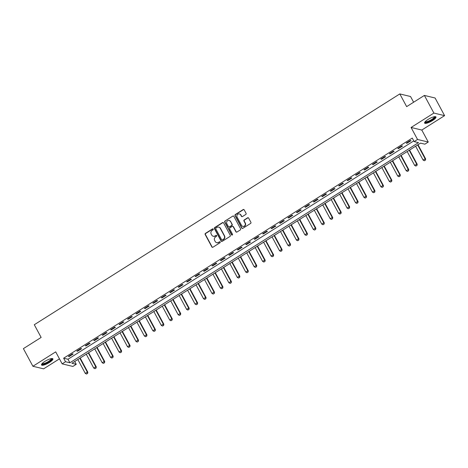 <?xml version="1.0" encoding="UTF-8"?>
<svg xmlns="http://www.w3.org/2000/svg" width="468" height="468" viewBox="0 0 468 468"><rect width="100%" height="100%" fill="white"/><g stroke="black" fill="none" stroke-linecap="round" stroke-linejoin="round"><path stroke-width="0.7" d="M213.227 229.115A0.567 0.532 -76.5 0 0 212.501 228.922L205.452 233.374A0.813 0.76 -76.5 0 0 205.159 234.486L211.875 246.952A0.813 0.76 -76.5 0 0 212.911 247.227L219.96 242.775A0.567 0.532 -76.5 0 0 219.831 241.74A0.567 0.532 -76.5 0 0 219.434 241.804L218.521 242.383A2.597 2.422 -76.5 0 1 215.21 241.506L214.648 240.47A2.597 2.422 -76.5 0 1 215.578 236.913L216.491 236.334A0.567 0.532 -76.5 0 0 216.362 235.299A0.567 0.532 -76.5 0 0 215.964 235.363L215.058 235.942A2.597 2.422 -76.5 0 1 211.741 235.065L211.179 234.029A2.597 2.422 -76.5 0 1 212.109 230.472L213.022 229.893A0.567 0.532 -76.5 0 0 213.227 229.115M213.034 228.916A0.567 0.532 -76.5 0 0 212.788 228.992L205.744 233.444A0.813 0.76 -76.5 0 0 205.452 234.556L212.162 247.022A0.813 0.76 -76.5 0 0 212.495 247.344M219.966 241.798A0.567 0.532 -76.5 0 0 219.726 241.874L218.521 242.383M216.503 235.357A0.567 0.532 -76.5 0 0 216.257 235.433L215.058 235.942M428.033 119.469A6.453 1.609 151.7 0 0 424.605 123.072A6.453 1.609 151.7 0 0 432.549 120.557A6.453 1.609 151.7 0 0 435.971 116.953A6.453 1.609 151.7 0 0 428.033 119.469M44.951 361.36A6.453 1.609 151.7 0 0 41.523 364.964A6.453 1.609 151.7 0 0 49.468 362.443A6.453 1.609 151.7 0 0 52.89 358.839A6.453 1.609 151.7 0 0 44.951 361.36M245.782 214.449A0.813 0.76 -76.5 0 0 246.074 213.338L244.191 209.839A0.813 0.76 -76.5 0 0 243.155 209.57L235.328 214.508A0.813 0.76 -76.5 0 0 235.041 215.619L241.751 228.086A0.813 0.76 -76.5 0 0 242.787 228.361L250.614 223.417A0.813 0.76 -76.5 0 0 250.901 222.306L248.631 218.082A0.813 0.76 -76.5 0 0 247.59 217.807L244.243 219.925A0.813 0.76 -76.5 0 0 243.951 221.036L245.08 223.131A2.17 2.024 -76.5 0 1 242.798 226.366A2.17 2.024 -76.5 0 1 241.535 225.371L237.112 217.164A2.17 2.024 -76.5 0 1 239.394 213.929A2.17 2.024 -76.5 0 1 240.663 214.923L241.4 216.292A0.813 0.76 -76.5 0 0 242.436 216.567L245.782 214.449M414.162 141.599L417.538 139.464L428.255 142.038L424.88 144.173L420.533 143.126L71.908 363.262L76.255 364.309L72.873 366.438L62.156 363.864L65.538 361.729L69.884 362.776L418.509 142.641L414.162 141.599L412.261 138.072L63.636 358.201L65.538 361.729M62.156 363.864L55.698 351.866L32.9 366.269L23.4 348.625L41.137 337.428L34.299 324.728L399.812 93.928L406.651 106.628L424.388 95.431L433.883 113.069L411.079 127.471L417.538 139.464M223.564 222.867A0.813 0.76 -76.5 0 0 222.528 222.592L214.707 227.53A0.813 0.76 -76.5 0 0 214.414 228.641L221.124 241.108A0.813 0.76 -76.5 0 0 222.16 241.383L229.987 236.445A0.813 0.76 -76.5 0 0 230.279 235.334L223.564 222.867M225.014 221.019L232.842 216.081A0.813 0.76 -76.5 0 1 233.877 216.351L240.593 228.823A0.813 0.76 -76.5 0 1 240.3 229.928L236.948 232.046A0.813 0.76 -76.5 0 1 235.913 231.771L233.193 226.717A0.813 0.76 -76.5 0 0 232.157 226.442L229.934 227.846A0.813 0.76 -76.5 0 0 229.648 228.957L232.479 234.222A0.567 0.532 -76.5 0 1 231.882 235.065A0.567 0.532 -76.5 0 1 231.549 234.807L224.728 222.13A0.813 0.76 -76.5 0 1 225.014 221.019L232.842 216.081M424.388 95.431L435.1 98.005L444.6 115.649L433.883 113.069M32.9 366.269L43.612 368.842L59.454 358.839M63.636 358.201L67.983 359.248L413.782 140.897M69.118 356.575L73.172 354.013L72.446 353.837L68.392 356.4L69.118 356.575L68.86 356.101M77.559 351.24L81.613 348.683L80.888 348.508L76.84 351.064L77.559 351.24L77.308 350.772M86.007 345.91L90.061 343.348L89.335 343.173L85.281 345.735L86.007 345.91L85.755 345.437M94.454 340.575L98.508 338.019L97.783 337.843L93.729 340.4L94.454 340.575L94.197 340.107M102.896 335.24L106.95 332.684L106.224 332.508L102.17 335.07L102.896 335.24L102.644 334.772M111.343 329.911L115.397 327.348L114.672 327.179L110.618 329.735L111.343 329.911L111.091 329.437M119.79 324.576L123.839 322.019L123.119 321.844L119.065 324.406L119.79 324.576L119.533 324.108M128.232 319.246L132.286 316.684L131.561 316.508L127.507 319.071L128.232 319.246L127.98 318.772M136.679 313.911L140.733 311.355L140.008 311.179L135.954 313.735L136.679 313.911L136.422 313.443M145.121 308.582L149.175 306.019L148.455 305.844L144.401 308.406L145.121 308.582L144.869 308.108M153.568 303.246L157.622 300.69L156.897 300.514L152.843 303.071L153.568 303.246L153.317 302.778M162.016 297.917L166.07 295.355L165.344 295.179L161.29 297.742L162.016 297.917L161.758 297.443M170.457 292.582L174.511 290.02L173.792 289.85L169.738 292.406L170.457 292.582L170.206 292.108M178.905 287.247L182.959 284.69L182.233 284.515L178.179 287.077L178.905 287.247L178.653 286.779M187.352 281.917L191.406 279.355L190.681 279.18L186.627 281.742L187.352 281.917L187.095 281.443M195.794 276.582L199.848 274.026L199.128 273.85L195.074 276.407L195.794 276.582L195.542 276.114M204.241 271.253L208.295 268.69L207.57 268.515L203.516 271.077L204.241 271.253L203.989 270.779M212.688 265.918L216.742 263.361L216.017 263.186L211.963 265.742L212.688 265.918L212.431 265.45M221.13 260.588L225.184 258.026L224.464 257.85L220.41 260.413L221.13 260.588L220.878 260.114M229.577 255.253L233.631 252.691L232.906 252.521L228.852 255.078L229.577 255.253L229.326 254.779M238.025 249.918L242.079 247.361L241.353 247.186L237.299 249.748L238.025 249.918L237.767 249.45M246.466 244.589L250.52 242.026L249.795 241.857L245.747 244.413L246.466 244.589L246.215 244.115M254.914 239.253L258.968 236.697L258.242 236.521L254.188 239.078L254.914 239.253L254.662 238.785M263.361 233.924L267.415 231.362L266.69 231.186L262.636 233.748L263.361 233.924L263.104 233.45M271.803 228.589L275.857 226.032L275.131 225.857L271.077 228.413L271.803 228.589L271.551 228.121M280.25 223.259L284.304 220.697L283.579 220.522L279.525 223.084L280.25 223.259L279.999 222.786M288.697 217.924L292.752 215.362L292.026 215.192L287.972 217.749L288.697 217.924L288.44 217.45M297.139 212.589L301.193 210.033L300.468 209.857L296.414 212.419L297.139 212.589L296.887 212.121M305.586 207.26L309.64 204.697L308.915 204.528L304.861 207.084L305.586 207.26L305.329 206.786M314.034 201.924L318.082 199.368L317.362 199.192L313.308 201.755L314.034 201.924L313.776 201.456M322.475 196.595L326.529 194.033L325.804 193.857L321.75 196.42L322.475 196.595L322.224 196.121M330.923 191.26L334.977 188.703L334.251 188.528L330.197 191.084L330.923 191.26L330.665 190.792M339.364 185.931L343.418 183.368L342.699 183.193L338.645 185.755L339.364 185.931L339.113 185.457M347.812 180.595L351.866 178.033L351.14 177.863L347.086 180.42L347.812 180.595L347.56 180.121M356.259 175.26L360.313 172.704L359.588 172.528L355.534 175.09L356.259 175.26L356.002 174.792M364.701 169.931L368.755 167.369L368.035 167.199L363.981 169.755L364.701 169.931L364.449 169.457M373.148 164.596L377.202 162.039L376.477 161.864L372.423 164.426L373.148 164.596L372.897 164.128M381.595 159.266L385.65 156.704L384.924 156.528L380.87 159.091L381.595 159.266L381.338 158.792M390.037 153.931L394.091 151.375L393.372 151.199L389.317 153.756L390.037 153.931L389.785 153.463M398.484 148.602L402.538 146.039L401.813 145.864L397.759 148.426L398.484 148.602L398.233 148.128M406.932 143.267L410.986 140.704L410.26 140.535L406.206 143.091L406.932 143.267L406.674 142.793M413.613 102.235L410.53 96.507L399.812 93.928M411.079 127.471L421.797 130.046L444.6 115.649M421.797 130.046L428.255 142.038M74.734 361.477L76.255 364.309M67.983 359.248L69.884 362.776M213.402 236.281A2.597 2.422 -76.5 0 0 215.344 236.012M216.871 242.722A2.597 2.422 -76.5 0 0 218.813 242.453M223.236 222.546A0.813 0.76 -76.5 0 0 222.821 222.663L214.993 227.6A0.813 0.76 -76.5 0 0 214.701 228.712L221.417 241.178A0.813 0.76 -76.5 0 0 221.75 241.5M215.953 228.039A0.567 0.532 -76.5 0 0 215.754 228.817L221.645 239.762A0.567 0.532 -76.5 0 0 222.37 239.955L223.33 239.347A2.597 2.422 -76.5 0 0 224.26 235.79L220.235 228.308A2.597 2.422 -76.5 0 0 216.918 227.436L215.953 228.039M222.124 240.037A0.567 0.532 -76.5 0 0 222.657 240.025L222.37 239.955M218.86 227.161A2.597 2.422 -76.5 0 1 220.522 228.378L224.552 235.86A2.597 2.422 -76.5 0 1 223.622 239.417L222.657 240.025M233.544 216.035A0.813 0.76 -76.5 0 0 233.134 216.152M232.859 226.395A0.813 0.76 -76.5 0 1 233.485 226.787L236.205 231.841A0.813 0.76 -76.5 0 0 236.539 232.163M225.307 221.089A0.813 0.76 -76.5 0 0 225.014 222.201L231.841 234.877A0.567 0.532 -76.5 0 0 232.034 235.076M230.367 221.469A2.17 2.024 -76.5 0 0 226.98 221.323A2.17 2.024 -76.5 0 0 226.822 223.71L228.378 226.6A0.813 0.76 -76.5 0 0 229.414 226.875L231.637 225.471A0.813 0.76 -76.5 0 0 231.923 224.359L230.66 221.539A2.17 2.024 -76.5 0 0 229.244 220.516M228.998 226.992A0.813 0.76 -76.5 0 0 229.7 226.945L229.414 226.875M230.66 221.539L232.216 224.429A0.813 0.76 -76.5 0 1 231.923 225.541L229.7 226.945M239.54 213.97A2.17 2.024 -76.5 0 1 240.95 214.993L241.687 216.362A0.813 0.76 -76.5 0 0 242.02 216.684M242.945 226.395A2.17 2.024 -76.5 0 0 245.372 223.201L245.08 223.131M248.297 217.76A0.813 0.76 -76.5 0 0 247.882 217.877L244.53 219.995A0.813 0.76 -76.5 0 0 244.243 221.107L245.372 223.201M243.857 209.524A0.813 0.76 -76.5 0 0 243.442 209.641L235.62 214.578A0.813 0.76 -76.5 0 0 235.328 215.689L242.038 228.156A0.813 0.76 -76.5 0 0 242.371 228.478M77.823 359.523L85.293 373.4L87.323 372.118L79.852 358.248M87.528 373.411L86.516 374.049L87.615 373.429L87.323 372.118L87.844 372.247L80.192 358.032M85.293 373.4L86.516 374.049M87.615 373.429L87.844 372.247M86.27 354.194L93.74 368.07L95.77 366.789L88.3 352.913M95.969 368.076L94.957 368.72L96.057 368.1L95.77 366.789L96.291 366.912L88.633 352.702M93.74 368.07L94.957 368.72M96.057 368.1L96.291 366.912M94.717 348.859L102.188 362.735L104.212 361.454L96.741 347.584M104.417 362.747L103.405 363.384L104.504 362.764L104.212 361.454L104.733 361.583L97.081 347.367M102.188 362.735L103.405 363.384M104.504 362.764L104.733 361.583M103.159 343.53L110.629 357.4L112.659 356.125L105.189 342.248M112.864 357.412L111.852 358.049L112.952 357.435L112.659 356.125L113.18 356.247L105.528 342.032M110.629 357.4L111.852 358.049M112.952 357.435L113.18 356.247M111.606 338.194L119.077 352.071L121.101 350.789L113.63 336.913M121.306 352.082L120.294 352.72L121.393 352.1L121.101 350.789L121.627 350.918L113.97 336.703M119.077 352.071L120.294 352.72M121.393 352.1L121.627 350.918M51.691 358.546A5.587 1.392 -28.3 0 1 51.831 359.079A5.587 1.392 -28.3 0 1 46.607 363.045A5.587 1.392 -28.3 0 1 41.944 363.8M42.208 363.501A5.171 1.287 151.7 0 0 46.882 362.349A5.171 1.287 151.7 0 0 51.275 358.892A5.171 1.287 151.7 0 0 51.299 358.605M41.494 364.584A6.412 1.597 151.7 0 0 47.473 362.846A6.412 1.597 151.7 0 0 52.562 358.745A6.412 1.597 151.7 0 0 52.592 358.611M434.772 116.661A5.587 1.392 -28.3 0 1 431.941 119.919A5.587 1.392 -28.3 0 1 425.026 121.908M425.289 121.61A5.171 1.287 151.7 0 0 431.607 119.527A5.171 1.287 151.7 0 0 434.38 116.713M424.575 122.692A6.412 1.597 151.7 0 0 432.233 119.989A6.412 1.597 151.7 0 0 435.673 116.719M120.054 332.865L127.524 346.735L129.548 345.46L122.078 331.584M129.753 346.747L128.741 347.385L129.841 346.77L129.548 345.46L130.069 345.583L122.417 331.367M127.524 346.735L128.741 347.385M129.841 346.77L130.069 345.583M128.495 327.53L135.966 341.406L137.996 340.125L130.525 326.249M138.2 341.412L137.183 342.055L138.288 341.435L137.996 340.125L138.516 340.248L130.864 326.038M135.966 341.406L137.183 342.055M138.288 341.435L138.516 340.248M136.943 322.2L144.413 336.071L146.437 334.79L138.967 320.919M146.642 336.082L145.63 336.72L146.73 336.1L146.437 334.79L146.964 334.918L139.306 320.703M144.413 336.071L145.63 336.72M146.73 336.1L146.964 334.918M145.39 316.865L152.861 330.741L154.885 329.46L147.414 315.584M155.089 330.747L154.077 331.391L155.177 330.771L154.885 329.46L155.405 329.583L147.753 315.373M152.861 330.741L154.077 331.391M155.177 330.771L155.405 329.583M153.832 311.53L161.302 325.406L163.332 324.125L155.862 310.255M163.537 325.418L162.519 326.056L163.624 325.435L163.332 324.125L163.853 324.254L156.201 310.038M161.302 325.406L162.519 326.056M163.624 325.435L163.853 324.254M162.279 306.201L169.749 320.071L171.774 318.796L164.303 304.92M171.978 320.083L170.966 320.72L172.066 320.106L171.774 318.796L172.294 318.919L164.642 304.703M169.749 320.071L170.966 320.72M172.066 320.106L172.294 318.919M170.726 300.865L178.197 314.742L180.221 313.461L172.75 299.584M180.426 314.753L179.414 315.391L180.513 314.771L180.221 313.461L180.742 313.589L173.09 299.374M178.197 314.742L179.414 315.391M180.513 314.771L180.742 313.589M179.168 295.536L186.638 309.406L188.668 308.131L181.198 294.255M188.873 309.418L187.855 310.056L188.955 309.442L188.668 308.131L189.189 308.254L181.537 294.039M186.638 309.406L187.855 310.056M188.955 309.442L189.189 308.254M187.615 290.201L195.086 304.077L197.11 302.796L189.639 288.92M197.315 304.083L196.303 304.726L197.402 304.106L197.11 302.796L197.631 302.919L189.979 288.709M195.086 304.077L196.303 304.726M197.402 304.106L197.631 302.919M196.063 284.872L203.533 298.742L205.557 297.461L198.087 283.59M205.762 298.754L204.75 299.391L205.85 298.771L205.557 297.461L206.078 297.589L198.426 283.374M203.533 298.742L204.75 299.391M205.85 298.771L206.078 297.589M204.504 279.536L211.975 293.413L214.005 292.131L206.534 278.255M214.209 293.418L213.192 294.062L214.291 293.442L214.005 292.131L214.525 292.254L206.874 278.045M211.975 293.413L213.192 294.062M214.291 293.442L214.525 292.254M212.952 274.201L220.422 288.077L222.446 286.796L214.976 272.926M222.651 288.089L221.639 288.727L222.739 288.107L222.446 286.796L222.967 286.925L215.315 272.709M220.422 288.077L221.639 288.727M222.739 288.107L222.967 286.925M221.393 268.872L228.864 282.742L230.894 281.467L223.423 267.591M231.098 282.754L230.086 283.397L231.186 282.777L230.894 281.467L231.414 281.59L223.762 267.374M228.864 282.742L230.086 283.397M231.186 282.777L231.414 281.59M229.841 263.537L237.311 277.413L239.341 276.132L231.871 262.255M239.546 277.425L238.528 278.062L239.628 277.442L239.341 276.132L239.862 276.26L232.204 262.045M237.311 277.413L238.528 278.062M239.628 277.442L239.862 276.26M238.288 258.207L245.758 272.078L247.783 270.802L240.312 256.926M247.987 272.089L246.975 272.727L248.075 272.113L247.783 270.802L248.303 270.925L240.651 256.71M245.758 272.078L246.975 272.727M248.075 272.113L248.303 270.925M246.73 252.872L254.2 266.748L256.23 265.467L248.76 251.591M256.435 266.754L255.423 267.398L256.522 266.778L256.23 265.467L256.751 265.59L249.099 251.38M254.2 266.748L255.423 267.398M256.522 266.778L256.751 265.59M255.177 247.543L262.647 261.413L264.677 260.132L257.207 246.262M264.876 261.425L263.864 262.062L264.964 261.442L264.677 260.132L265.198 260.261L257.54 246.045M262.647 261.413L263.864 262.062M264.964 261.442L265.198 260.261M263.624 242.208L271.095 256.084L273.119 254.803L265.649 240.926M273.324 256.09L272.312 256.733L273.411 256.113L273.119 254.803L273.64 254.925L265.988 240.716M271.095 256.084L272.312 256.733M273.411 256.113L273.64 254.925M272.066 236.872L279.536 250.749L281.566 249.467L274.096 235.597M281.771 250.76L280.759 251.398L281.859 250.778L281.566 249.467L282.087 249.596L274.435 235.381M279.536 250.749L280.759 251.398M281.859 250.778L282.087 249.596M280.513 231.543L287.984 245.413L290.008 244.138L282.537 230.262M290.213 245.425L289.201 246.069L290.3 245.448L290.008 244.138L290.534 244.261L282.877 230.051M287.984 245.413L289.201 246.069M290.3 245.448L290.534 244.261M288.961 226.208L296.431 240.084L298.455 238.803L290.985 224.927M298.66 240.096L297.648 240.733L298.748 240.113L298.455 238.803L298.976 238.932L291.324 224.716M296.431 240.084L297.648 240.733M298.748 240.113L298.976 238.932M297.402 220.878L304.873 234.749L306.903 233.474L299.432 219.597M307.107 234.76L306.09 235.398L307.195 234.784L306.903 233.474L307.423 233.596L299.772 219.381M304.873 234.749L306.09 235.398M307.195 234.784L307.423 233.596M305.85 215.543L313.32 229.419L315.344 228.138L307.874 214.262M315.549 229.425L314.537 230.069L315.637 229.449L315.344 228.138L315.871 228.261L308.213 214.051M313.32 229.419L314.537 230.069M315.637 229.449L315.871 228.261M314.297 210.214L321.768 224.084L323.792 222.803L316.321 208.933M323.996 224.096L322.984 224.734L324.084 224.113L323.792 222.803L324.312 222.932L316.66 208.716M321.768 224.084L322.984 224.734M324.084 224.113L324.312 222.932M322.739 204.879L330.209 218.755L332.239 217.474L324.769 203.598M332.444 218.761L331.426 219.404L332.532 218.784L332.239 217.474L332.76 217.597L325.108 203.387M330.209 218.755L331.426 219.404M332.532 218.784L332.76 217.597M331.186 199.543L338.656 213.42L340.681 212.139L333.21 198.268M340.885 213.431L339.873 214.069L340.973 213.449L340.681 212.139L341.207 212.267L333.549 198.052M338.656 213.42L339.873 214.069M340.973 213.449L341.207 212.267M339.633 194.214L347.104 208.09L349.128 206.809L341.658 192.933M349.333 208.096L348.321 208.74L349.42 208.12L349.128 206.809L349.649 206.932L341.997 192.722M347.104 208.09L348.321 208.74M349.42 208.12L349.649 206.932M348.075 188.879L355.545 202.755L357.575 201.474L350.105 187.604M357.78 202.767L356.762 203.404L357.862 202.784L357.575 201.474L358.096 201.603L350.444 187.387M355.545 202.755L356.762 203.404M357.862 202.784L358.096 201.603M356.522 183.55L363.993 197.42L366.017 196.145L358.546 182.268M366.222 197.432L365.21 198.069L366.309 197.455L366.017 196.145L366.538 196.267L358.886 182.052M363.993 197.42L365.21 198.069M366.309 197.455L366.538 196.267M364.97 178.214L372.44 192.091L374.464 190.809L366.994 176.933M374.669 192.096L373.657 192.74L374.757 192.12L374.464 190.809L374.985 190.932L367.333 176.723M372.44 192.091L373.657 192.74M374.757 192.12L374.985 190.932M373.411 172.885L380.882 186.755L382.912 185.474L375.441 171.604M383.116 186.767L382.099 187.405L383.198 186.785L382.912 185.474L383.432 185.603L375.781 171.387M380.882 186.755L382.099 187.405M383.198 186.785L383.432 185.603M381.859 167.55L389.329 181.426L391.353 180.145L383.883 166.269M391.558 181.432L390.546 182.075L391.646 181.455L391.353 180.145L391.874 180.268L384.222 166.058M389.329 181.426L390.546 182.075M391.646 181.455L391.874 180.268M390.3 162.215L397.771 176.091L399.801 174.81L392.33 160.939M400.005 176.103L398.993 176.74L400.093 176.12L399.801 174.81L400.321 174.938L392.67 160.723M397.771 176.091L398.993 176.74M400.093 176.12L400.321 174.938M398.748 156.885L406.218 170.761L408.248 169.48L400.778 155.604M408.453 170.767L407.435 171.411L408.535 170.791L408.248 169.48L408.769 169.603L401.117 155.394M406.218 170.761L407.435 171.411M408.535 170.791L408.769 169.603M407.195 151.55L414.666 165.426L416.69 164.145L409.219 150.275M416.894 165.438L415.882 166.076L416.982 165.456L416.69 164.145L417.21 164.274L409.558 150.058M414.666 165.426L415.882 166.076M416.982 165.456L417.21 164.274M415.637 146.221L423.107 160.091L425.137 158.816L417.667 144.94M425.342 160.103L424.33 160.74L425.43 160.126L425.137 158.816L425.658 158.939L418.006 144.723M423.107 160.091L424.33 160.74M425.43 160.126L425.658 158.939M219.726 241.874L219.434 241.804M216.257 235.433L215.964 235.363M205.452 234.556L205.159 234.486M205.744 233.444L205.452 233.374M221.417 241.178L221.124 241.108M222.821 222.663L222.528 222.592M223.622 239.417L223.33 239.347M224.552 235.86L224.26 235.79M236.205 231.841L235.913 231.771M233.485 226.787L233.193 226.717M231.841 234.877L231.549 234.807M232.216 224.429L231.923 224.359M244.243 221.107L243.951 221.036M247.882 217.877L247.59 217.807M235.62 214.578L235.328 214.508M233.011 226.413L232.719 226.348M239.686 213.999L239.394 213.929M243.091 226.436L242.798 226.366"/></g></svg>
